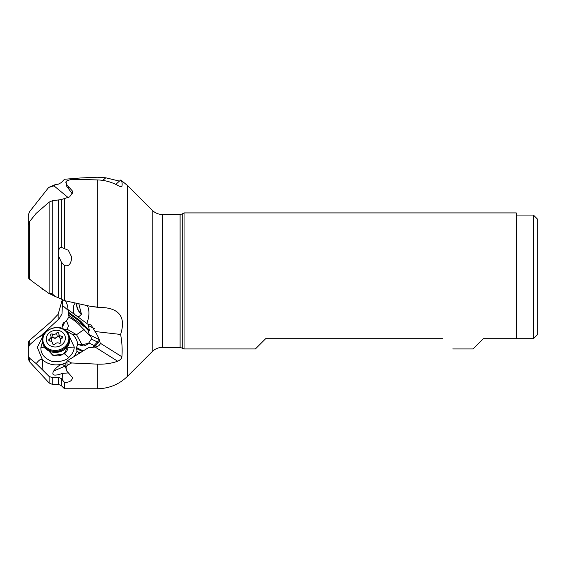 <?xml version="1.0" encoding="UTF-8"?>
<svg xmlns="http://www.w3.org/2000/svg" width="566" height="566" viewBox="0 0 566 566"><rect width="100%" height="100%" fill="white"/><g stroke="black" fill="none" stroke-linecap="round" stroke-linejoin="round"><path stroke-width="0.85" d="M65.996 181.7L67.092 180.681L71.564 179.302L97.317 179.917L97.31 307.119L105.814 307.805C120.629 309.899 125.567 318.785 120.608 334.449C122.058 342.274 122.482 349.71 121.888 356.764C121.669 358.554 120.268 360.04 117.693 361.228C111.332 363.464 104.533 364.426 97.317 364.129L71.564 362.969L67.255 360.797L66.264 362.813M67.778 372.761A6.424 0.41 -113.3 0 1 67.856 372.952L62.571 373.369C54.209 376.291 51.244 375.513 53.671 371.034C56.296 367.405 59.147 365.12 62.218 364.186C54.506 365.905 47.933 364.454 42.507 359.842C41.346 358.511 39.372 359.608 36.578 363.131L36.309 363.697L49.115 376.454L52.263 377.614L58.291 377.14L58.291 384.342L61.326 385.602L64.482 388.757L64.482 382.411C69.547 382.432 72.186 380.777 72.398 377.437L66.583 370.836L66.017 367.603L67.092 365.452L71.564 362.969M72.483 377.925L72.398 377.437M442.478 338.701C456.253 352.469 456.253 352.469 442.478 338.701C456.253 352.469 456.253 352.469 442.478 338.701L265.645 338.701L258.174 346.173M180.101 347.333L162.612 347.333L162.612 214.521L180.101 214.521L180.101 347.333L184.035 348.939L255.407 348.939L265.645 338.701M452.722 348.939L473.049 348.939L483.293 338.701L475.815 346.173M184.035 348.939L184.035 212.915L516.277 212.915L516.277 338.701L533.413 338.701L537.7 334.414L537.7 219.339L537.7 334.414L533.413 338.701L533.413 215.059L537.7 219.339M537.7 280.927L537.7 306.63L537.7 280.927M483.293 338.701L516.277 338.701M49.115 202.104L49.115 293.138L48.69 293.287L31.675 280.927L28.3 277.941L28.3 224.78L29.439 221.766L36.026 213.502L49.115 202.104L52.263 200.796L61.326 199.543L69.597 196.918L72.448 192.681L72.398 191.018L66.583 184.417L66.017 182.04L66.385 185.804L71.762 193.098L72.172 192.61L72.285 193.409L71.762 193.098M97.31 307.119L90.362 306.298L64.482 300.631L58.291 297.681L58.291 255.478L61.326 262.016L64.482 265.617C68.854 266.678 71.259 263.82 71.691 257.056L68.288 250.229L61.326 247.307C60.067 247.08 59.062 248.509 58.291 251.594L58.397 256.002M64.482 248.729L64.482 198.616M64.482 300.631L64.482 265.617M97.317 179.917C104.533 180.122 111.332 181.941 117.693 185.365C120.268 186.716 121.669 187.077 121.888 186.447C122.482 183.476 122.058 181.339 120.608 180.045L115.804 184.396M28.3 261.11L28.3 262.327M28.3 224.78L28.3 215.066L29.439 211.854L48.69 187.424L53.848 185.903L55.277 184.594L48.69 187.424M62.324 299.57L58.142 314.307L58.142 319.769L57.675 320.123L58.942 319.125L62.019 313.826L62.359 305.3L67.97 310.168M44.806 333.141L36.868 338.369L29.708 344.708L28.3 347.559L28.413 342.076L29.708 340.201L50.615 322.111L58.142 314.307M66.371 347.892A8.568 7.379 168.1 0 1 66.356 348.415A8.568 7.379 168.1 0 1 59.076 355.752A8.568 7.379 168.1 0 1 49.815 351.373M67.913 347.439C67.786 349.767 66.632 351.889 64.453 353.807L68.762 357.443C72.193 354.45 74.033 351.005 74.266 347.107M48.683 350.849L52.999 355.476L64.453 353.807M67.856 346.059L67.913 347.432L74.273 347.114L69.271 336.204M42.464 341.885L40.908 347.34C40.54 353.156 43.724 357.627 50.452 360.754C53.996 363.068 66.364 361.073 68.762 357.443M69.356 316.974C69.08 316.734 68.132 318.014 66.512 320.823L64.765 322.16C63.258 322.535 62.338 324.368 62.019 327.672L61.843 328.379M79.94 321.594L68.189 312.97L68.38 312.107L80.577 321.064L79.94 321.594L85.374 327.459L68.656 315.184L68.189 312.97M79.028 344.715L82.41 345.876C83.959 346.286 86.011 345.416 88.572 343.279L91.367 339.041L91.183 337.187L89.428 335.355L88.204 330.466L89.386 330.579L88.246 324.502L91.013 324.884L95.046 331.513C97.72 335.504 99.439 339.381 100.189 343.145L100.076 344.135C99.227 345.734 97.571 346.71 95.13 347.064L88.275 347.765L67.255 360.797M65.84 363.075L65.946 363.881M79.657 353.106L77.903 351.776L79.976 352.908M77.903 351.776L77.018 351.295L74.196 356.488M66.3 362.728L62.218 364.186M62.317 364.157L64.97 366.167L65.932 365.877M53.671 371.034L64.97 366.167A6.424 0.41 -113.3 0 1 66.257 369.011M77.018 351.295L76.452 347.588L77.768 344.298L82.063 344.793L82.41 345.876M80.577 321.064L89.386 330.579M88.204 330.466L85.374 327.459M68.656 315.184L69.151 317.441C71.663 318.474 74.96 320.83 79.028 324.516L89.428 335.348M65.755 330.657L72.667 334.605C75.561 337.308 77.259 340.541 77.768 344.298M42.903 370.086L42.507 359.842L37.328 347.333L43.483 335.263M29.439 358.087L29.439 361.66L28.3 358.759L28.3 355.674L29.439 358.087L36.309 363.697M28.3 347.559L28.3 355.674M41.877 334.839L57.675 320.123M62.359 305.3L62.345 299.584M68.38 312.107L67.517 305.449L65.585 300.963M119.44 181.099L105.814 177.809L97.31 177.243L80.888 177.95L64.482 179.259L61.326 182.592L58.291 184.169L55.277 184.594M121.959 180.894L120.608 180.045M81.638 313.889A6.424 2.908 65.3 0 1 76.934 303.871M88.246 324.502L77.627 316.698L79.261 316.366L81.447 314.279L78.95 304.31M74.917 303.418L74.104 304.749C73.212 306.404 73.127 312.439 74.464 314.378L67.828 309.503M76.651 303.815A6.856 3.106 -114.7 0 0 81.504 314.158M77.627 316.698L74.464 314.378M48.69 293.287L55.277 296.513L52.263 293.874L52.263 200.796M49.115 293.138L52.263 293.874M58.291 297.681L55.277 296.513M120.608 334.449L95.046 331.513M58.291 377.14L61.326 378.626L64.482 382.411M42.542 342.31C39.401 331.202 57.711 322.295 66.038 330.912L69.597 337.718A13.711 11.808 168.1 0 1 62.359 350.8A13.711 11.808 168.1 0 1 54.506 352.413A13.711 11.808 168.1 0 1 46.051 349.017A13.711 11.808 168.1 0 1 42.768 343.357L42.542 342.31A13.711 11.808 -11.9 0 0 45.832 347.97A13.711 11.808 -11.9 0 0 61.97 349.838A13.711 11.808 -11.9 0 0 69.377 336.671A13.711 11.808 -11.9 0 0 66.095 331.011M60.718 339.621L59.388 336.961C59.013 335.737 58.369 335.588 57.47 336.522C56.367 338.426 54.895 338.772 53.055 337.569L51.747 337.541L51.711 341.616M51.322 337.845L51.655 337.386L53.197 337.378C54.867 338.376 56.218 338.051 57.258 336.416L59.303 336.162M59.388 336.961L60.852 339.345M51.456 341.454L51.711 339.727M49.44 339.062A2.964 2.554 -11.9 0 0 50.99 336.239A2.964 2.554 -11.9 0 0 50.721 335.56A1.252 1.075 168.1 0 1 52.504 334.067A2.964 2.554 -11.9 0 0 56.565 333.098A1.252 1.075 168.1 0 1 58.843 333.629A2.964 2.554 -11.9 0 0 58.885 334.202A2.964 2.554 -11.9 0 0 59.6 335.426A2.964 2.554 -11.9 0 0 61.623 336.162A1.252 1.075 168.1 0 1 62.118 338.185A2.964 2.554 -11.9 0 0 60.569 341.008A2.964 2.554 -11.9 0 0 60.838 341.687A1.252 1.075 168.1 0 1 59.055 343.18A2.964 2.554 -11.9 0 0 54.994 344.142A1.252 1.075 168.1 0 1 52.716 343.619A2.964 2.554 -11.9 0 0 52.666 343.038A2.964 2.554 -11.9 0 0 51.959 341.814A2.964 2.554 -11.9 0 0 49.935 341.079A1.252 1.075 168.1 0 1 49.44 339.062L49.865 341.079M48.655 344.581A9.636 8.299 -11.9 0 0 62.196 344.489A9.636 8.299 -11.9 0 0 62.904 332.659A9.636 8.299 -11.9 0 0 49.362 332.758A9.636 8.299 -11.9 0 0 48.655 344.581M97.31 364.129L97.31 388.757C109.068 388.587 119.171 384.406 127.605 376.213L127.605 185.641L121.718 180.724M162.612 214.521C158.551 214.457 155.063 213.014 152.148 210.184L152.148 351.67L127.605 376.213M182.245 347.906L182.245 213.948L184.035 212.915M58.291 199.975L58.291 251.594M61.326 247.307L61.326 199.543M68.465 186.483L68.189 188.407M66.583 184.417L66.385 185.804M45.096 348.033L40.908 347.347M64.765 322.16L62.019 327.672M66.512 320.823L68.458 325.768L67.071 329.73M84.129 329.483L76.523 334.711L82.063 344.793L88.572 343.279M64.411 329.66L67.991 329.752L76.523 334.711L72.667 334.605M88.338 325.577L94.232 328.478M82.339 351.436L76.396 348.514M76.452 347.588L83.202 350.906M91.367 339.041L97.394 342.005L94.112 345.529L88.954 342.989M99.828 341.482A8.143 4.578 -63.8 0 0 98.229 342.869L94.947 346.392A8.143 4.578 -63.8 0 0 94.281 347.17M99.467 340.272A8.999 5.059 -63.8 0 0 97.394 342.005L98.229 342.869M94.947 346.392L94.112 345.529A8.999 5.059 -63.8 0 0 92.668 347.375M99.241 339.628L89.244 334.711M43.915 334.456L36.868 338.369M29.708 344.708L29.708 340.201M36.578 363.131L36.026 363.436M53.954 185.832L68.288 197.668M105.814 177.809L102.736 180.384M87.497 305.873A25.703 16.754 -53.7 0 1 86.782 323.427M29.439 279.271L29.439 221.766M61.326 299.039L61.326 262.016M105.814 307.805L98.477 307.423M121.888 356.764L100.189 343.145M117.693 361.228L95.13 347.064M67.092 365.452L66.937 361.377M66.003 367.171L65.861 363.556M62.847 380.472L62.571 373.369M61.326 385.602L61.326 378.626M29.439 361.66L49.115 382.97L49.115 376.454L49.115 382.97L52.263 384.342L52.263 377.614M44.176 290.047L42.875 289.544L43.589 289.622M53.055 337.569L52.504 334.067M52.716 343.619L52.815 344.093M60.838 341.687L60.965 342.281M61.623 336.162L62.055 338.22M56.565 333.098L57.258 336.416M46.171 347.128A13.075 11.263 168.1 0 1 47.197 331.103A13.075 11.263 168.1 0 1 65.536 330.997A13.075 11.263 168.1 0 1 65.578 331.032A13.075 11.263 168.1 0 1 64.552 347.057A13.075 11.263 168.1 0 1 46.214 347.163A13.075 11.263 168.1 0 1 46.171 347.128M64.482 388.757L97.31 388.757M516.277 215.059L533.413 215.059M180.101 214.521L182.245 213.948M162.612 347.333C158.551 347.39 155.063 348.84 152.148 351.67M152.148 210.184L127.605 185.641M65.861 182.641L65.989 181.764M98.477 307.43L90.362 306.298M65.84 363.351L65.989 367.355M52.263 384.342L58.291 384.342M42.33 288.653L42.875 289.544M50.99 336.239L51.407 338.878M52.928 344.262L52.666 343.038M60.895 342.543L60.569 341.008M59.614 337.654L58.885 334.202M62.543 350.708L54.449 352.406"/></g></svg>
